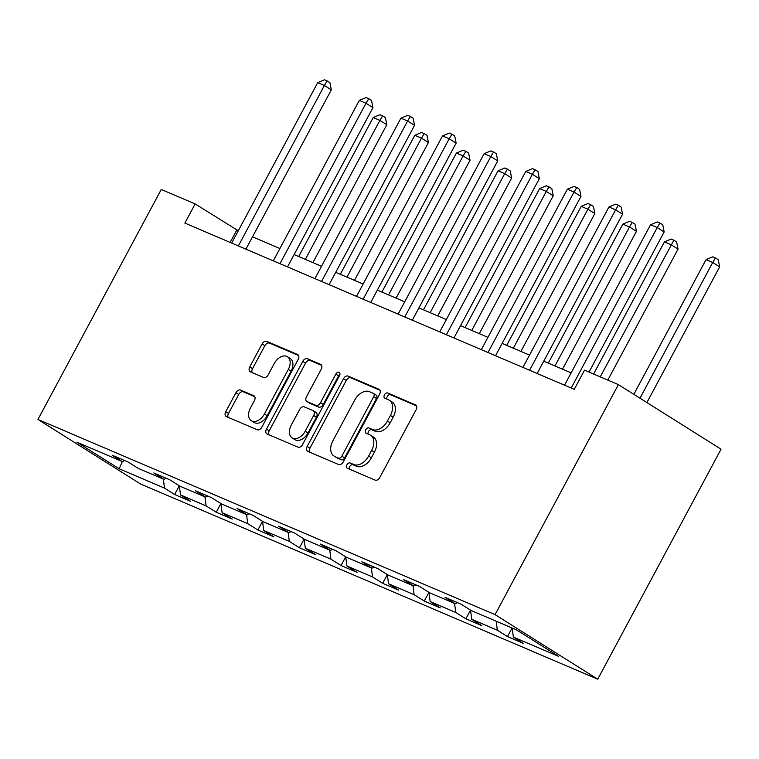 <?xml version="1.0" encoding="UTF-8"?>
<svg xmlns="http://www.w3.org/2000/svg" width="759" height="759" viewBox="0 0 759 759"><rect width="100%" height="100%" fill="white"/><g stroke="black" fill="none" stroke-linecap="round" stroke-linejoin="round"><path stroke-width="1.14" d="M346.939 464.831A2.998 1.983 -57.8 0 0 347.176 468.151A2.998 1.983 -57.8 0 0 347.356 468.246L375.174 480.124A4.279 2.827 -57.8 0 0 379.813 477.477L416.122 409.756A4.279 2.827 -57.8 0 0 415.79 405.012A4.279 2.827 -57.8 0 0 415.524 404.87L387.707 393.001A2.998 1.983 -57.8 0 0 384.462 394.851A2.998 1.983 -57.8 0 0 384.699 398.171A2.998 1.983 -57.8 0 0 384.889 398.266L388.485 399.803A13.7 9.042 -57.8 0 1 389.329 400.24A13.7 9.042 -57.8 0 1 390.401 415.42L387.384 421.065A13.7 9.042 -57.8 0 1 372.546 429.528L368.95 427.991A2.998 1.983 -57.8 0 0 365.705 429.841A2.998 1.983 -57.8 0 0 365.942 433.161A2.998 1.983 -57.8 0 0 366.123 433.256L369.718 434.793A13.7 9.042 -57.8 0 1 370.563 435.239A13.7 9.042 -57.8 0 1 371.644 450.41L368.618 456.055A13.7 9.042 -57.8 0 1 353.779 464.517L350.184 462.981A2.998 1.983 -57.8 0 0 346.939 464.831M370.563 435.239L373.333 436.975A13.7 9.042 -57.8 0 1 374.415 452.155L371.388 457.8A13.7 9.042 -57.8 0 1 356.559 466.263L352.963 464.726A2.998 1.983 -57.8 0 0 349.719 466.576A2.998 1.983 -57.8 0 0 349.349 469.1M416.53 405.866L390.487 394.746A2.998 1.983 -57.8 0 0 387.242 396.596A2.998 1.983 -57.8 0 0 386.872 399.111M389.329 400.24L392.099 401.985A13.7 9.042 -57.8 0 1 393.181 417.165L390.154 422.81A13.7 9.042 -57.8 0 1 375.326 431.273L371.72 429.736A2.998 1.983 -57.8 0 0 368.476 431.586A2.998 1.983 -57.8 0 0 368.115 434.11M240.575 390.06A4.279 2.827 -57.8 0 0 235.935 392.707L225.755 411.71A4.279 2.827 -57.8 0 0 226.087 416.444A4.279 2.827 -57.8 0 0 226.353 416.587L257.244 429.774A4.279 2.827 -57.8 0 0 261.874 427.127L298.192 359.405A4.279 2.827 -57.8 0 0 297.851 354.662A4.279 2.827 -57.8 0 0 297.594 354.519L266.703 341.332A4.279 2.827 -57.8 0 0 262.064 343.979L249.758 366.929A4.279 2.827 -57.8 0 0 250.1 371.673A4.279 2.827 -57.8 0 0 250.356 371.815L263.582 377.46A4.279 2.827 -57.8 0 0 268.212 374.813L274.322 363.428A11.451 7.562 -57.8 0 1 287.424 356.721A11.451 7.562 -57.8 0 1 288.325 369.405L264.417 413.997A11.451 7.562 -57.8 0 1 251.314 420.704A11.451 7.562 -57.8 0 1 250.413 408.019L254.398 400.581A4.279 2.827 -57.8 0 0 254.056 395.837A4.279 2.827 -57.8 0 0 253.791 395.705L240.575 390.06L243.345 391.805A4.279 2.827 -57.8 0 0 238.715 394.452L228.525 413.446A4.279 2.827 -57.8 0 0 228.117 417.346M495.067 614.619L618.395 384.623L584.525 370.164L574.24 389.329L184.864 223.089L195.139 203.924L161.269 189.465L37.95 419.452L495.067 614.619L597.731 679.191L140.605 484.024L37.95 419.452M307.167 446.463A4.279 2.827 -57.8 0 0 307.499 451.207A4.279 2.827 -57.8 0 0 307.765 451.349L338.656 464.536A4.279 2.827 -57.8 0 0 343.296 461.889L379.604 394.158A4.279 2.827 -57.8 0 0 379.272 389.424A4.279 2.827 -57.8 0 0 379.007 389.282L348.115 376.094A4.279 2.827 -57.8 0 0 343.476 378.741L307.167 446.463L309.938 448.208A4.279 2.827 -57.8 0 0 309.539 452.098M297.945 447.155L267.054 433.968A4.279 2.827 -57.8 0 1 266.798 433.825A4.279 2.827 -57.8 0 1 266.456 429.082L302.775 361.36A4.279 2.827 -57.8 0 1 307.404 358.713L320.63 364.358A4.279 2.827 -57.8 0 1 320.886 364.5A4.279 2.827 -57.8 0 1 321.228 369.235L306.503 396.701A4.279 2.827 -57.8 0 0 306.835 401.445A4.279 2.827 -57.8 0 0 307.101 401.587L315.867 405.334A4.279 2.827 -57.8 0 0 320.507 402.687L335.839 374.092A2.998 1.983 -57.8 0 1 339.264 372.337A2.998 1.983 -57.8 0 1 339.501 375.658L302.585 444.508A4.279 2.827 -57.8 0 1 297.945 447.155M179.295 485.779L174.636 494.489L190.632 501.319L180.509 494.944L206.106 505.883L216.239 512.249L232.235 519.08L222.112 512.714L247.719 523.644L257.842 530.01L273.847 536.841L263.715 530.475L289.321 541.404L299.444 547.78L315.45 554.611L305.327 548.235L330.924 559.165L341.057 565.54L357.053 572.371L346.929 566.005L372.527 576.935L382.659 583.301L398.655 590.132L388.532 583.766L414.139 594.695L424.262 601.062L440.267 607.893L430.135 601.526L455.742 612.456L465.865 618.832L481.87 625.663L471.737 619.287L497.344 630.217L507.467 636.592L523.473 643.423L513.35 637.057L558.681 656.412L516.509 629.885L471.168 610.53L461.045 604.155L445.04 597.324L455.172 603.699L457.554 602.665M174.636 494.489L164.504 488.113L119.163 468.758L76.991 442.231L122.332 461.595L112.209 455.22L128.205 462.051L138.337 468.426L163.935 479.356L153.811 472.98L169.807 479.821L179.94 486.187L205.547 497.117L195.414 490.75L211.419 497.581L221.543 503.948L247.149 514.877L237.017 508.511L253.022 515.342L263.145 521.708L288.752 532.647L278.629 526.272L294.625 533.103L304.757 539.478L330.355 550.408L320.232 544.032L336.228 550.873L346.36 557.239L371.957 568.168L361.834 561.802L377.84 568.633L387.963 574.999L413.57 585.929L403.437 579.563L419.442 586.394L429.566 592.76L455.172 603.699M179.333 485.798L180.509 494.944M204.949 496.86L206.106 505.883M163.935 479.356L166.316 478.322M216.239 512.249L220.907 503.549L222.112 512.714M246.552 514.63L247.719 523.644M205.547 497.117L207.919 496.092M262.538 521.329L263.715 530.475M288.154 532.391L289.321 541.404M247.149 514.877L249.531 513.852M299.444 547.78L304.112 539.07L305.327 548.235M329.767 550.152L330.924 559.165M288.752 532.647L291.133 531.613M345.743 556.85L346.929 566.005M371.369 567.912L372.527 576.935M330.355 550.408L332.736 549.374M387.356 574.62L388.532 583.766M412.972 585.682L414.139 594.695M371.957 568.168L374.339 567.144M428.958 592.381L430.135 601.526M454.575 603.443L455.742 612.456M413.57 585.929L415.951 584.904M470.561 610.141L471.737 619.287M496.177 621.204L497.344 630.217M512.183 628.035L513.35 637.057M618.395 384.623L721.05 449.195L597.731 679.191M238.298 230.755L195.139 203.924M571.138 372.859L543.748 361.17M529.535 355.098L502.145 343.4M487.923 337.338L460.542 325.639M446.32 319.567L418.93 307.879M404.718 301.807L377.327 290.118M363.115 284.046L335.725 272.348M321.512 266.286L294.122 254.588M279.9 248.516L252.51 236.827M122.313 461.586L119.163 468.758M163.346 479.1L164.504 488.113M122.332 461.595L124.713 460.561M230.148 242.425L236.761 230.1M512.078 627.997L507.467 636.592M470.533 610.122L465.865 618.832M428.93 592.362L424.262 601.062M387.327 574.601L382.659 583.301M345.715 556.84L341.057 565.54M262.51 521.31L257.842 530.01M380.012 390.268L350.886 377.84A4.279 2.827 -57.8 0 0 346.256 380.487L309.938 448.208M338.599 458.038A2.998 1.983 -57.8 0 0 341.844 456.187L373.722 396.739A2.998 1.983 -57.8 0 0 373.485 393.418A2.998 1.983 -57.8 0 0 373.305 393.323L369.51 391.701A13.7 9.042 -57.8 0 0 354.671 400.164L332.888 440.799A13.7 9.042 -57.8 0 0 333.96 455.979A13.7 9.042 -57.8 0 0 334.804 456.415L341.379 459.783A2.998 1.983 -57.8 0 0 344.624 457.933L341.844 456.187M376.075 395.069A2.998 1.983 -57.8 0 1 376.255 395.164A2.998 1.983 -57.8 0 1 376.492 398.484L344.624 457.933M333.96 455.979L336.74 457.724A13.7 9.042 -57.8 0 0 337.584 458.161L334.804 456.415M341.379 459.783L337.584 458.161M321.636 365.345L310.184 360.459A4.279 2.827 -57.8 0 0 305.545 363.106L269.236 430.827A4.279 2.827 -57.8 0 0 268.828 434.717M309.378 403.02A4.279 2.827 -57.8 0 0 309.615 403.19A4.279 2.827 -57.8 0 0 309.871 403.333L318.647 407.071A4.279 2.827 -57.8 0 0 323.277 404.433L338.609 375.838L335.839 374.092M339.956 374.32A2.998 1.983 -57.8 0 0 338.609 375.838M291.219 425.211A11.451 7.562 -57.8 0 0 292.12 437.896A11.451 7.562 -57.8 0 0 305.222 431.188L313.647 415.477A4.279 2.827 -57.8 0 0 313.306 410.733A4.279 2.827 -57.8 0 0 313.05 410.6L304.274 406.852A4.279 2.827 -57.8 0 0 299.644 409.499L291.219 425.211M292.12 437.896L294.9 439.641A11.451 7.562 -57.8 0 0 308.002 432.934L305.222 431.188M313.306 410.733L316.086 412.479A4.279 2.827 -57.8 0 1 316.418 417.222L308.002 432.934M254.796 396.691L243.345 391.805M251.314 420.704L254.085 422.45A11.451 7.562 -57.8 0 0 267.187 415.742L264.417 413.997M287.424 356.721L290.194 358.466A11.451 7.562 -57.8 0 1 291.095 371.151L267.187 415.742M298.6 355.516L269.473 343.077A4.279 2.827 -57.8 0 0 264.844 345.724L252.538 368.675A4.279 2.827 -57.8 0 0 252.13 372.565M646.896 402.555L719.655 266.845L712.72 262.481L706.05 259.635L633.831 394.338M639.951 398.19L712.72 262.481L715.471 257.956L718.251 259.701L719.655 266.845M706.05 259.635L712.805 256.817L715.471 257.956M589.022 372.09L664.163 231.941L657.228 227.586L571.195 388.029M650.558 224.74L657.313 221.913L659.979 223.051L657.228 227.586L650.558 224.74L564.525 385.183M659.979 223.051L662.759 224.797L664.163 231.941M607.798 380.107L678.053 249.085L671.117 244.721L664.448 241.874L593.585 374.035M600.246 376.881L673.869 240.195L676.639 241.941L678.053 249.085M664.448 241.874L671.203 239.057L673.869 240.195M562.523 369.187L636.45 231.324L629.505 226.96L622.845 224.114L548.311 363.115M554.981 365.961L629.505 226.96L632.266 222.434L635.036 224.171L636.45 231.324M622.845 224.114L629.6 221.286L632.266 222.434M537.135 373.494L622.56 214.18L615.625 209.816L529.592 370.269M608.955 206.97L615.71 204.152L618.376 205.291L615.625 209.816L608.955 206.97L522.923 367.422M618.376 205.291L621.147 207.036L622.56 214.18M495.532 355.724L580.958 196.42L574.022 192.055L487.99 352.508M567.352 189.209L574.108 186.391L576.774 187.53L574.022 192.055L567.352 189.209L481.32 349.662M576.774 187.53L579.544 189.276L580.958 196.42M520.921 351.417L594.838 213.554L587.902 209.199L581.233 206.353L506.708 345.354M513.369 348.201L587.902 209.199L590.654 204.664L593.434 206.41L594.838 213.554M581.233 206.353L587.988 203.526L590.654 204.664M479.318 333.656L553.235 195.794L546.3 191.429L539.63 188.583L465.096 327.584M471.766 330.431L546.3 191.429L549.051 186.904L551.831 188.649L553.235 195.794M539.63 188.583L546.385 185.765L549.051 186.904M437.715 315.896L511.632 178.033L504.697 173.669L498.027 170.822L423.494 309.824M430.163 312.67L504.697 173.669L507.448 169.143L510.219 170.889L511.632 178.033M498.027 170.822L504.782 168.005L507.448 169.143M453.929 337.964L539.345 178.659L532.41 174.295L446.377 334.738M525.75 171.449L532.495 168.631L535.161 169.769L532.41 174.295L525.75 171.449L439.717 331.892M535.161 169.769L537.941 171.506L539.345 178.659M412.327 320.203L497.743 160.889L490.807 156.534L404.775 316.977M484.138 153.688L490.893 150.861L493.559 151.999L490.807 156.534L484.138 153.688L398.105 314.131M493.559 151.999L496.339 153.745L497.743 160.889M370.724 302.443L456.14 143.128L449.205 138.764L363.172 299.217M442.535 135.918L449.29 133.1L451.956 134.239L449.205 138.764L442.535 135.918L356.502 296.371M451.956 134.239L454.726 135.984L456.14 143.128M396.103 298.135L470.03 160.272L463.094 155.908L456.425 153.062L381.891 292.063M388.561 294.909L463.094 155.908L465.846 151.373L468.616 153.119L470.03 160.272M456.425 153.062L463.18 150.235L465.846 151.373M329.112 284.672L414.537 125.368L407.602 121.004L321.569 281.456M400.932 118.157L407.687 115.34L410.353 116.478L407.602 121.004L400.932 118.157L314.9 278.61M410.353 116.478L413.124 118.224L414.537 125.368M354.5 280.365L428.418 142.502L421.482 138.147L414.822 135.292L340.288 274.303M346.958 277.149L421.482 138.147L424.234 133.612L427.013 135.358L428.418 142.502M414.822 135.292L421.568 132.474L424.234 133.612M287.509 266.912L372.935 107.607L365.99 103.243L279.967 263.686M359.33 100.397L366.075 97.569L368.751 98.717L365.99 103.243L359.33 100.397L273.297 260.84M368.751 98.717L371.521 100.454L372.935 107.607M312.898 262.605L386.815 124.742L379.879 120.377L373.21 117.531L298.685 256.533M305.346 259.379L379.879 120.377L382.631 115.852L385.411 117.598L386.815 124.742M373.21 117.531L379.965 114.713L382.631 115.852M245.907 249.151L331.322 89.837L324.387 85.482L238.354 245.925M317.717 82.636L324.472 79.809L327.138 80.947L324.387 85.482L317.717 82.636L231.694 243.079M327.138 80.947L329.918 82.693L331.322 89.837M356.559 466.263L353.779 464.517M371.388 457.8L368.618 456.055M374.415 452.155L371.644 450.41M371.72 429.736L368.95 427.991M375.326 431.273L372.546 429.528M390.154 422.81L387.384 421.065M393.181 417.165L390.401 415.42M390.487 394.746L387.707 393.001M416.027 405.192L415.524 404.87M352.963 464.726L350.184 462.981M346.256 380.487L343.476 378.741M350.886 377.84L348.115 376.094M379.509 389.595L379.007 389.282M376.492 398.484L373.722 396.739M269.236 430.827L266.456 429.082M305.545 363.106L302.775 361.36M310.184 360.459L307.404 358.713M321.133 364.671L320.63 364.358M309.871 403.333L307.101 401.587M318.647 407.071L315.867 405.334M323.277 404.433L320.507 402.687M316.418 417.222L313.647 415.477M254.293 396.018L253.791 395.705M291.095 371.151L288.325 369.405M252.538 368.675L249.758 366.929M264.844 345.724L262.064 343.979M269.473 343.077L266.703 341.332M298.088 354.842L297.594 354.519M228.525 413.446L225.755 411.71M238.715 394.452L235.935 392.707M376.255 395.164L373.485 393.418M309.615 403.19L306.835 401.445"/></g></svg>
